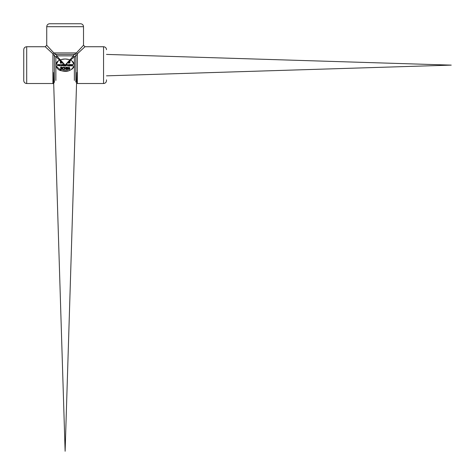 <?xml version="1.0" encoding="UTF-8"?>
<svg xmlns="http://www.w3.org/2000/svg" width="475" height="475" viewBox="0 0 475 475"><rect width="100%" height="100%" fill="white"/><g stroke="black" fill="none" stroke-linecap="round" stroke-linejoin="round"><path stroke-width="0.71" d="M451.25 65.123L106.495 75.84L451.25 65.123L106.495 54.411L451.25 65.123L106.495 75.84M65.123 451.25L53.348 72.432L65.123 451.25L76.897 72.432L65.123 451.25L53.348 72.432M83.511 26.695L83.511 45.262L76.416 52.927L53.829 52.927A1.472 0.707 -45 0 1 52.927 53.829L54.399 55.866A1.472 0.813 180 0 0 55.866 56.679L59.702 60.177L60.349 59.886L56.679 55.866A1.472 0.813 90 0 0 55.866 54.399L53.829 52.927L46.734 45.262L46.734 26.695L83.511 26.695C83.339 24.908 82.359 23.922 80.572 23.75L50.415 23.75M80.572 23.75L49.679 23.75C47.892 23.922 46.912 24.908 46.734 26.695M45.262 46.734L52.927 53.829L52.927 83.511L26.695 83.511L26.695 46.734L45.262 46.734L46.734 45.262M60.349 59.886C63.531 58.692 66.714 58.692 69.902 59.886L70.549 60.177L74.379 56.679A1.472 0.813 180 0 0 75.852 55.866A1.472 1.472 0 0 0 74.379 54.399L55.866 54.399A1.472 1.472 0 0 0 54.399 55.866L54.399 81.92M74.379 80.447L74.379 56.679A1.472 0.623 45 0 1 73.572 55.866L56.679 55.866A1.472 0.623 -45 0 1 55.866 56.679L55.866 80.447M72.135 61.162L74.32 65.123C72.058 70.52 67.759 72.39 61.423 70.733C55.712 70.086 53.877 62.112 59.702 60.177M73.75 67.248L71.879 69.285M68.822 70.733L61.429 70.739L56.062 66.162M55.931 65.128L58.128 61.144M60.39 59.868L65.123 65.123L65.526 64.766L65.2 65.811L64.826 64.849L65.2 65.811L65.526 64.766M61.388 59.523L64.962 58.995M65.289 58.995L68.857 59.523M64.826 64.861L65.123 65.123L69.855 59.868M70.549 60.177C72.758 61.144 74.011 62.789 74.32 65.123M65.681 64.647L65.675 65.782L65.2 65.978L64.725 65.782L64.826 64.849M62.391 63.145L62.272 62.522L62.059 63.139L62.498 62.807L64.671 64.725M62.005 62.391L61.655 63.003M61.75 62.943L61.043 63.139L61.75 62.943M59.583 60.23L60.343 60.901M70.009 61.59L69.742 60.984L70.662 60.23M70.033 61.934L69.736 62.872L70.033 61.934M69.837 62.748L68.946 63.205L68.157 62.872L68.24 62.284L68.952 62.926L68.24 62.284M65.52 64.76L67.99 62.593M65.853 65.218L65.675 65.782L65.853 65.218M66.999 64.927L66.429 65.402L66.999 64.927L66.441 64.481L66.827 64.57M66.067 65.948L66.067 64.481L66.067 65.948L66.429 65.402M63.377 65.948L63.383 64.475L63.377 65.948L63.579 65.36L64.517 65.948L63.994 65.307L64.517 65.948M63.763 64.475L64.303 64.873L63.994 65.307L64.137 64.552L63.383 64.475M59.702 64.636L59.702 65.77L58.752 65.77L58.579 65.2L58.757 64.636L59.702 64.636L59.702 65.77L59.702 64.636L58.757 64.636L58.579 65.2L58.757 64.636L58.752 65.77L59.702 65.77M58.478 64.909L57.908 65.384L58.348 65.235L58.3 64.558L58.478 64.909M57.546 65.936L57.546 64.463L57.546 65.936L57.908 65.384M57.914 64.463L57.546 64.463M68.412 69.089L68.335 68.305M68.721 67.218L69.118 67.112L69.873 68.845M69.493 69.576L68.519 69.35M60.093 65.942L60.093 64.469L60.093 65.942L60.943 65.942L60.289 65.764L60.093 64.469M66.957 67.159L66.536 67.747L66.892 68.293L66.559 67.587M67.278 67.106L68.014 67.729L67.278 67.106L68.014 67.729L67.64 68.305L68.044 69.142M68.014 67.729L67.64 68.305L68.014 67.729M68.056 68.756L67.64 68.317M67.765 69.516L66.684 69.457L66.476 68.934L66.892 68.299L66.476 68.934L67.272 69.665L68.073 68.928M62.13 64.469L61.631 65.289L62.13 64.469L61.536 65.117L60.943 64.469L61.435 65.312L60.943 64.469M61.435 65.942L61.631 65.289M65.782 68.121L65.782 67.159L65.782 68.121L64.653 68.115L64.653 67.153L64.327 67.153L64.327 69.605L64.327 67.153M65.782 69.611L65.782 68.406L65.782 69.611L66.102 69.611L66.108 67.159L65.782 67.159M63.193 64.915L62.629 65.396L63.193 64.915L62.635 64.475L63.021 64.564M62.267 65.942L62.267 64.469L62.267 65.942L62.629 65.396M63.264 69.368L62.504 68.376L63.264 67.385L64 67.711L63.264 67.385L62.504 68.376L62.73 69.118L63.739 69.243M63.697 69.576L62.468 69.326L62.166 68.376L62.468 67.444L62.166 68.376L62.468 69.326L63.258 69.647L62.652 69.481M62.468 67.444L63.697 67.171L63.27 67.106L64.024 67.313L63.697 67.171L64 67.711M68.216 64.481L67.717 65.301L68.216 64.481L67.622 65.128L67.022 64.481L67.521 65.324L67.022 64.481M67.521 65.954L67.717 65.301M61.085 69.362L61.631 68.952L61.085 69.362L60.325 69.041L61.085 69.362L61.631 68.952L60.325 67.806L61.287 67.112M61.15 67.106L61.875 67.266L61.15 67.106L60.325 67.806L61.328 68.578M61.875 67.266L61.875 67.652L61.168 67.385L61.851 67.652L61.168 67.385L60.663 67.771L61.608 68.329M61.168 67.385L60.663 67.771L60.984 68.151L60.663 67.771L61.168 67.385M61.952 68.738L61.483 68.281L61.97 68.899L61.483 68.281L61.97 68.899L61.744 69.421L60.301 69.451L60.301 69.041L60.301 69.451L61.103 69.641L60.301 69.451M68.347 65.954L68.353 64.481L68.347 65.954L69.202 65.96L68.543 65.782L68.353 64.481M71.838 65.96L71.844 64.493L71.838 65.96L72.758 65.966L72.034 65.787L72.04 65.241L72.711 65.069L72.04 65.069L72.04 64.665L72.04 65.069M72.764 64.493L71.844 64.493M69.356 65.96L69.356 64.487L69.356 65.96L70.276 65.96L69.552 65.782L69.552 65.235L70.229 65.063L69.552 65.063L69.552 64.659L69.552 65.063M70.276 64.487L69.356 64.487M70.49 65.96L70.49 64.487L70.49 65.96L70.674 64.689L71.541 65.96L71.547 64.493L71.363 65.657L70.49 64.487M64.677 64.719L64.725 65.782L65.675 65.782M65.2 65.811L65.651 65.212M69.552 64.659L70.276 64.659M72.04 64.665L72.764 64.665M61.103 69.641L61.97 68.899M61.483 68.281L60.984 68.151M64.018 69.439L64 69.047M62.635 64.475L62.267 64.469M62.623 64.642L62.991 64.921L62.462 65.229L62.623 64.642M62.462 64.642L62.462 65.229M62.593 65.229L62.908 65.14M64.327 69.605L64.647 69.605L64.653 68.406L65.782 68.406M67.278 69.421L67.735 68.958L67.45 68.537L67.088 68.382L67.735 68.958L67.278 69.421L66.809 68.911L67.088 68.382L66.809 68.911M66.868 67.711L67.278 67.349L67.693 67.735L67.444 68.222L66.868 67.711L67.444 68.222L67.693 67.735L67.278 67.349L66.868 67.711L67.1 68.067L66.868 67.711M67.735 68.958L67.45 68.537M69.118 67.112L68.335 68.388L69.112 69.665L69.902 68.388L69.118 67.112M68.667 68.388L69.112 69.392L69.564 68.388L69.481 67.64L69.475 69.136L68.75 69.13L68.75 67.646L69.481 67.64L68.75 67.646M68.75 69.13L69.475 69.136L69.564 68.388M69.481 67.64L69.118 67.385M57.902 64.636L58.271 64.915L57.742 65.218L57.902 64.636M57.742 64.63L57.742 65.218M57.873 65.218L58.188 65.134M61.038 61.685L60.343 60.764L60.337 63.139L61.043 63.139M61.317 61.649L61.993 62.267M61.038 61.958L61.661 62.403L60.663 62.86L60.669 61.958L61.465 62.023L61.038 61.958M60.931 62.86L61.483 62.759L60.931 62.86M61.661 62.403L61.465 62.023M61.222 61.673L60.669 61.186L60.669 61.685M60.669 61.958L60.663 62.86M59.553 64.76L59.233 64.606L59.672 65.2L59.227 65.799L58.9 64.754L59.233 64.606L58.781 65.2L59.227 65.799L59.553 64.76L58.9 64.754L59.227 65.799L59.672 65.2L59.227 65.799L58.781 65.2M63.775 64.642L64.095 64.891L63.579 65.2L63.775 64.642M63.579 64.642L63.579 65.2M64.012 65.123L64.006 64.695M69.469 61.156L69.694 61.934L68.952 62.926L69.694 61.934L69.706 60.943M67.961 62.534L68.946 63.205M66.441 64.481L66.067 64.481M66.429 64.647L66.797 64.933L66.263 65.235L66.429 64.647M66.263 64.647L66.263 65.235M66.399 65.235L66.708 65.146M68.257 62.356L69.528 61.233M75.852 82.038L75.852 55.866L77.324 53.829A1.472 0.707 45 0 1 76.416 52.927L74.379 54.399A1.472 0.813 -90 0 0 73.572 55.866L69.902 59.886M77.324 53.829L84.983 46.734L103.556 46.734L103.556 83.511L77.324 83.511L77.324 53.829M52.927 83.511C53.141 83.938 53.627 83.446 54.399 82.038L54.399 55.866M103.556 83.511C105.343 83.339 106.323 82.359 106.495 80.572L106.495 79.836M26.695 46.734C24.908 46.912 23.922 47.892 23.75 49.679L23.75 80.572C23.922 82.359 24.908 83.339 26.695 83.511M23.75 50.415L23.75 79.836M83.511 45.262L84.983 46.734M77.324 83.511L76.558 83.297M103.556 46.734C105.343 46.912 106.323 47.892 106.495 49.679"/></g></svg>
